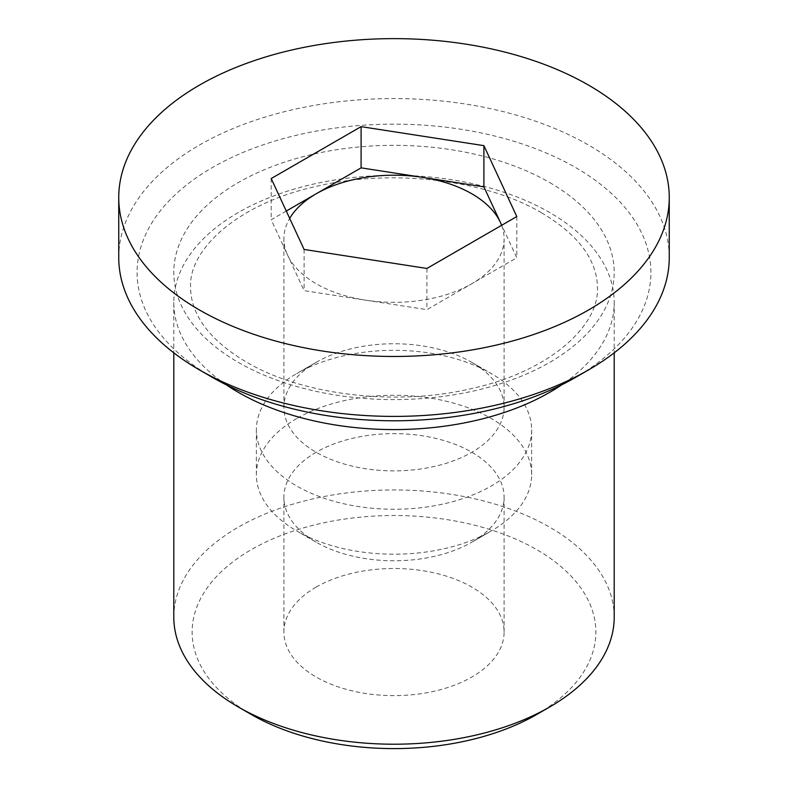 <?xml version="1.0" encoding="UTF-8"?>
<svg xmlns="http://www.w3.org/2000/svg" width="788" height="788" viewBox="0 0 788 788"><rect width="100%" height="100%" fill="white"/><g stroke="black" fill="none" stroke-linecap="round" stroke-linejoin="round"><path stroke-width="0.59" stroke-dasharray="3.94 2.96" d="M226.314 384.839A220.207 127.134 180 0 1 173.793 302.434A220.207 127.134 180 0 1 238.291 212.533A220.207 127.134 180 0 1 549.709 212.533A220.207 127.134 180 0 1 614.207 302.434A220.207 127.134 180 0 1 561.686 384.839M173.793 617.073A220.207 127.134 180 0 1 238.291 527.182A220.207 127.134 180 0 1 478.267 499.622A220.207 127.134 180 0 1 614.207 617.073M251.264 714.47A201.856 116.535 180 0 1 251.264 549.66A201.856 116.535 180 0 1 536.726 549.65A201.856 116.535 180 0 1 536.736 714.46M549.709 182.57A220.207 127.134 180 0 1 549.709 362.362A220.207 127.134 180 0 1 238.291 362.362A220.207 127.134 180 0 1 238.291 182.57A220.207 127.134 180 0 1 549.709 182.57M118.742 257.489A275.258 158.92 180 0 1 199.364 145.11A275.258 158.92 180 0 1 499.336 110.665A275.258 158.92 180 0 1 669.258 257.489M212.336 377.344A256.908 148.321 180 0 1 212.336 167.588A256.908 148.321 180 0 1 575.654 167.588A256.908 148.321 180 0 1 575.664 377.344M316.146 362.362A110.103 63.562 0 0 0 316.146 362.372A110.103 63.562 0 0 0 283.897 407.317A110.103 63.562 0 0 0 351.862 466.043A110.103 63.562 0 0 0 471.854 452.263A110.103 63.562 0 0 0 504.103 407.317A110.103 63.562 0 0 0 471.854 362.372A110.103 63.562 0 0 0 316.146 362.362L296.682 373.601A137.624 79.46 0 0 0 256.376 429.785A137.624 79.46 0 0 0 341.332 503.197A137.624 79.46 0 0 0 491.318 485.979A137.624 79.46 0 0 0 531.624 429.785A137.624 79.46 0 0 0 491.318 373.601A137.624 79.46 0 0 0 296.682 373.601L316.146 362.372M501.611 225.319A110.103 63.562 180 0 1 504.103 238.754A110.103 63.562 180 0 1 471.854 283.7A110.103 63.562 180 0 1 365.504 300.159A110.103 63.562 180 0 1 287.65 255.204A110.103 63.562 180 0 1 283.897 238.754A110.103 63.562 180 0 1 289.689 218.404M296.682 418.556A137.624 79.46 0 0 0 256.376 474.74A137.624 79.46 0 0 0 296.682 530.925A137.624 79.46 0 0 0 491.318 530.925L491.318 530.925A137.624 79.46 0 0 0 531.624 474.74A137.624 79.46 0 0 0 446.668 401.328A137.624 79.46 0 0 0 296.682 418.556M316.146 452.263A110.103 63.562 0 0 0 283.897 497.208A110.103 63.562 0 0 0 316.146 542.164A110.103 63.562 0 0 0 471.854 542.164L491.318 530.925L471.854 542.164A110.103 63.562 0 0 0 504.103 497.208A110.103 63.562 0 0 0 436.138 438.483A110.103 63.562 0 0 0 316.146 452.263M316.146 587.109A110.103 63.562 0 0 0 283.897 632.065A110.103 63.562 0 0 0 351.862 690.79A110.103 63.562 0 0 0 471.854 677.01A110.103 63.562 0 0 0 504.103 632.065A110.103 63.562 0 0 0 436.138 573.329A110.103 63.562 0 0 0 316.146 587.109M286.28 211.046L271.2 219.754L304.099 290.654L426.909 309.654L516.8 257.755L501.72 225.26M426.909 268.452L426.909 309.654M516.8 216.552L516.8 257.755M304.099 249.451L304.099 290.654M271.2 178.551L271.2 219.754M541.632 212.849C485.684 179.506 390.621 168.139 314.776 186.726C237.04 204.053 188.283 250.141 190.607 287.453C190.588 295.293 192.292 303.222 195.729 311.23C203.531 329.64 220.413 346.582 246.368 362.047C302.316 395.399 397.379 406.756 473.224 388.169C550.96 370.843 599.717 324.755 597.393 287.453C597.412 279.602 595.708 271.683 592.271 263.675C584.469 245.265 567.587 228.323 541.632 212.849M614.207 302.434L614.207 352.837M283.897 407.317L283.897 238.754M256.376 474.74L256.376 429.785M316.146 542.164L296.682 530.925M283.897 632.065L283.897 497.208M504.103 632.065L504.103 497.208M531.624 474.74L531.624 429.785M471.854 362.372L491.318 373.601M504.103 407.317L504.103 238.754M173.793 302.434L173.793 352.837"/><path stroke-width="1.18" d="M561.686 384.839A220.207 127.134 180 0 1 549.709 392.335A220.207 127.134 180 0 1 238.291 392.335A220.207 127.134 180 0 1 226.314 384.839M614.207 352.837L614.207 617.073A220.207 127.134 180 0 1 549.709 706.974L549.709 706.974A220.207 127.134 180 0 1 238.291 706.974A220.207 127.134 180 0 1 173.793 617.073L173.793 352.837M536.736 714.47L549.709 706.974L536.736 714.47A201.856 116.535 180 0 1 536.736 714.47L536.736 714.47A201.856 116.535 180 0 1 251.264 714.47L238.291 706.974M669.258 197.552L669.258 257.489A275.258 158.92 180 0 1 588.636 369.858L588.636 369.858A275.258 158.92 180 0 1 199.364 369.858A275.258 158.92 180 0 1 118.742 257.489L118.742 197.552A275.258 158.92 180 0 1 199.364 85.183A275.258 158.92 180 0 1 499.336 50.727A275.258 158.92 180 0 1 669.258 197.552A275.258 158.92 180 0 1 588.636 309.92A275.258 158.92 180 0 1 288.664 344.376A275.258 158.92 180 0 1 118.742 197.552M575.664 377.344L588.636 369.858L575.664 377.344A256.908 148.321 180 0 1 212.336 377.344L199.364 369.858M289.689 218.404A110.103 63.562 180 0 1 316.146 193.809A110.103 63.562 180 0 1 422.496 177.359A110.103 63.562 180 0 1 500.35 222.305A110.103 63.562 180 0 1 501.611 225.319M501.72 225.26L483.901 186.854L361.091 167.854L286.28 211.046M361.091 126.651L483.901 145.652L516.8 216.552L426.909 268.452L304.099 249.451L271.2 178.551L361.091 126.651L361.091 167.854M483.901 145.652L483.901 186.854"/></g></svg>
